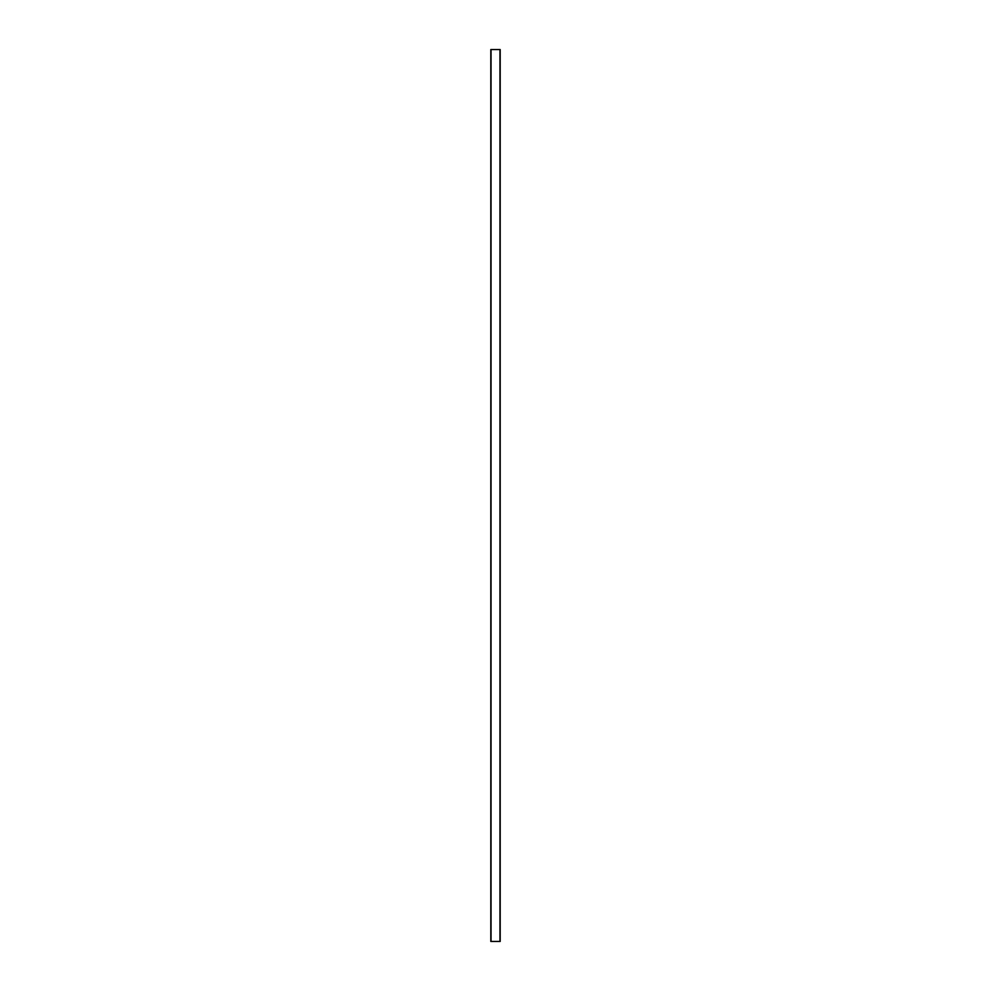 <?xml version="1.0" encoding="UTF-8"?>
<svg xmlns="http://www.w3.org/2000/svg" width="991" height="991" viewBox="0 0 991 991"><rect width="100%" height="100%" fill="white"/><g stroke="black" fill="none" stroke-linecap="round" stroke-linejoin="round"><path stroke-width="1.49" d="M490.818 941.45L490.818 49.55L500.182 49.55L500.182 941.45L490.818 941.45M491.04 941.45L491.04 49.55M499.96 941.45L499.96 49.55M500.182 941.45L500.182 49.55"/></g></svg>
